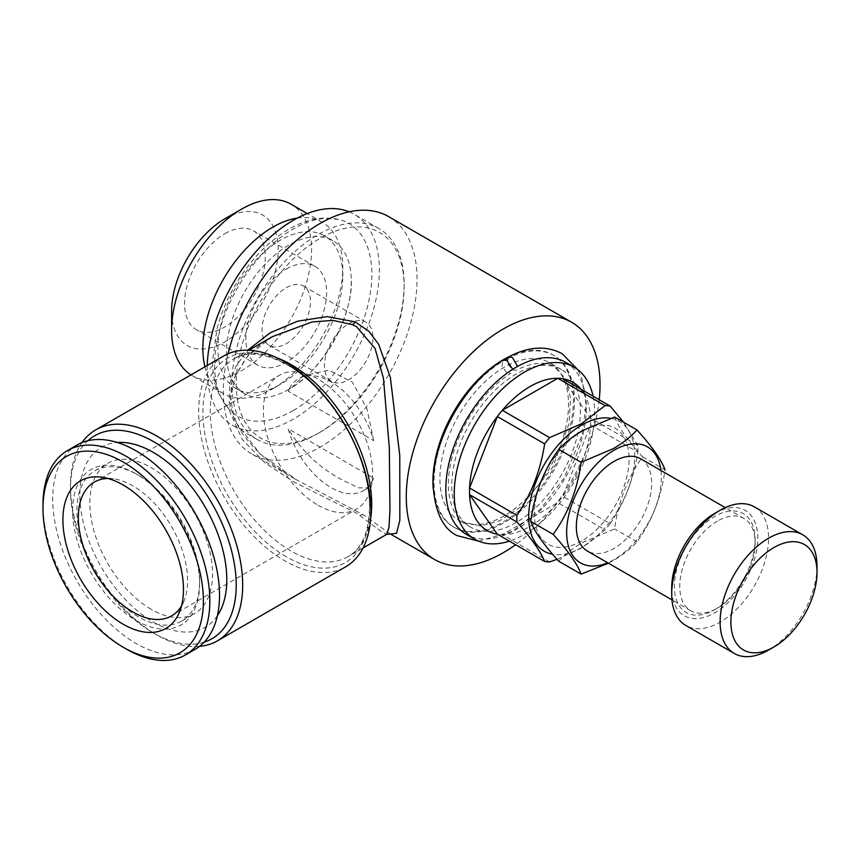 <?xml version="1.0" encoding="UTF-8"?>
<svg xmlns="http://www.w3.org/2000/svg" width="860" height="860" viewBox="0 0 860 860"><rect width="100%" height="100%" fill="white"/><g stroke="black" fill="none" stroke-linecap="round" stroke-linejoin="round"><path stroke-width="0.64" stroke-dasharray="4.3 3.22" d="M508.572 356.964L507.314 363.049L512.302 369.821L516.021 370.241C532.275 362.275 545.1 361.146 554.517 366.865L565.299 378.497L570.599 398.062L568.987 423.786L552.55 467.517L521.042 506.669L499.81 520.73L480.407 525.933L464.701 522.418C455.908 517.602 450.554 507.303 448.651 491.533C446.996 469.667 453.231 445.996 467.367 420.54C479.633 399.663 494.113 383.904 510.797 373.262L506.916 372.928L501.971 366.263L503.046 360.157M224.911 233.662A57.082 32.959 -60 0 1 253.453 230.835A57.082 32.959 -60 0 1 262.203 276.576A57.082 32.959 -60 0 1 224.911 326.875A57.082 32.959 -60 0 1 196.37 329.702A57.082 32.959 -60 0 1 187.62 283.961A57.082 32.959 -60 0 1 224.911 233.662M286.262 269.083A57.082 32.959 -60 0 1 314.803 266.256A57.082 32.959 -60 0 1 323.553 311.997A57.082 32.959 -60 0 1 286.262 362.296A57.082 32.959 -60 0 1 257.721 365.124A57.082 32.959 -60 0 1 248.97 319.382A57.082 32.959 -60 0 1 286.262 269.083M286.262 287.724A34.249 19.769 -60 0 1 303.387 286.025A34.249 19.769 -60 0 1 308.632 313.47A34.249 19.769 -60 0 1 286.262 343.656A34.249 19.769 -60 0 1 269.137 345.354A34.249 19.769 -60 0 1 263.891 317.91A34.249 19.769 -60 0 1 286.262 287.724M348.687 323.769A34.249 19.769 -60 0 1 365.812 322.07A34.249 19.769 -60 0 1 371.068 349.515A34.249 19.769 -60 0 1 348.687 379.701A34.249 19.769 -60 0 1 331.562 381.399A34.249 19.769 -60 0 1 326.316 353.954A34.249 19.769 -60 0 1 348.687 323.769M288.863 389.279A88.29 50.977 -60 0 1 286.799 390.429A88.29 50.977 -60 0 1 244.713 393.654A88.29 50.977 -60 0 1 231.179 322.909A88.29 50.977 -60 0 1 288.863 245.1A88.29 50.977 -60 0 1 333.003 240.736A88.29 50.977 -60 0 1 351.256 278.78A88.29 50.977 -60 0 1 288.863 389.279M297.216 218.118A98.943 57.125 -60 0 1 322.274 222.235A98.943 57.125 -60 0 1 342.774 267.535A98.943 57.125 -60 0 1 272.803 388.709L280.338 384.366A88.29 50.977 -60 0 1 236.199 388.731A88.29 50.977 -60 0 1 222.665 317.985A88.29 50.977 -60 0 1 280.338 240.187A88.29 50.977 -60 0 1 324.489 235.812A88.29 50.977 -60 0 1 342.774 276.232A88.29 50.977 -60 0 1 280.338 384.366L272.803 388.709A98.943 57.125 -60 0 1 223.331 393.611A98.943 57.125 -60 0 1 204.959 366.812M224.911 218.741A75.347 43.505 -60 0 1 278.188 249.507A75.347 43.505 -60 0 1 224.911 341.796A75.347 43.505 -60 0 1 171.624 311.03M190.963 374.895A98.943 57.125 120 0 0 192.124 375.594A98.943 57.125 120 0 0 241.595 370.692A98.943 57.125 120 0 0 306.235 283.499A98.943 57.125 120 0 0 291.067 204.218M293.26 410.521A111.198 64.199 120 0 0 368.22 303.838A111.198 64.199 120 0 0 338.485 219.354A111.198 64.199 120 0 0 293.26 228.943A111.198 64.199 120 0 0 223.482 318.178A111.198 64.199 120 0 0 228.943 409.091A111.198 64.199 120 0 0 293.26 410.521M581.726 540.962A66.983 38.668 -60 0 1 534.372 513.624A66.983 38.668 -60 0 1 581.726 431.591A66.983 38.668 -60 0 1 629.09 458.939A66.983 38.668 -60 0 1 581.726 540.962M558.71 561.214C565.009 554.388 572.889 548.175 582.349 542.563L614.642 528.921C618.254 501.681 627.585 477.655 642.603 456.843C627.628 440.341 618.308 427.076 614.642 417.057M660.953 470.495A66.983 38.668 -60 0 1 614.018 559.613A66.983 38.668 -60 0 1 607.676 562.773M642.603 456.843L665.006 469.775C661.383 497.015 652.063 521.042 637.034 541.854C630.638 548.744 622.758 554.958 613.395 560.494L608.418 563.203M717.433 521.128A53.277 30.756 120 0 0 682.625 568.073A53.277 30.756 120 0 0 690.795 610.772A53.277 30.756 120 0 0 717.433 608.128L714.746 609.686A57.082 32.959 -60 0 1 674.38 586.38A57.082 32.959 -60 0 1 714.746 516.462A57.082 32.959 -60 0 1 755.112 539.768A57.082 32.959 -60 0 1 714.746 609.686L717.433 608.128A53.277 30.756 120 0 0 755.112 542.875A53.277 30.756 120 0 0 744.072 518.483A53.277 30.756 120 0 0 717.433 521.128M640.657 458.778A53.277 30.756 -60 0 1 648.827 501.477A53.277 30.756 -60 0 1 614.018 548.422A53.277 30.756 -60 0 1 587.38 551.056M714.746 513.356A60.888 35.153 -60 0 1 757.8 538.22A60.888 35.153 -60 0 1 714.746 612.793A60.888 35.153 -60 0 1 671.692 587.928M754.37 506.862A68.499 39.549 -60 0 1 764.873 561.752A68.499 39.549 -60 0 1 720.121 622.113A68.499 39.549 -60 0 1 685.871 625.5M507.163 358.813A99.33 57.351 -60 0 1 553.894 355.513A99.33 57.351 -60 0 1 569.116 435.106A99.33 57.351 -60 0 1 504.229 522.633A99.33 57.351 -60 0 1 454.564 527.556A99.33 57.351 -60 0 1 439.342 447.963A99.33 57.351 -60 0 1 504.229 360.437A99.33 57.351 -60 0 1 505.271 359.846M433.204 488.534A99.33 57.351 120 0 0 453.489 526.933A99.33 57.351 120 0 0 503.154 522.009A99.33 57.351 120 0 0 568.041 434.483A99.33 57.351 120 0 0 552.819 354.89A99.33 57.351 120 0 0 509.41 356.524M516.064 522.633A90.956 52.514 -60 0 1 470.592 527.137A90.956 52.514 -60 0 1 456.649 454.252A90.956 52.514 -60 0 1 516.064 374.111A90.956 52.514 -60 0 1 561.548 369.606A90.956 52.514 -60 0 1 575.49 442.481A90.956 52.514 -60 0 1 516.064 522.633M504.229 515.796A90.956 52.514 -60 0 1 458.756 520.3A90.956 52.514 -60 0 1 444.813 447.415A90.956 52.514 -60 0 1 504.229 367.274A90.956 52.514 -60 0 1 549.701 362.769A90.956 52.514 -60 0 1 563.644 435.644A90.956 52.514 -60 0 1 504.229 515.796M593.067 396.213A99.33 57.351 -60 0 1 524.471 534.318A99.33 57.351 -60 0 1 509.399 541.134M565.729 362.35A99.33 57.351 -60 0 1 580.951 441.943A99.33 57.351 -60 0 1 516.064 529.47A99.33 57.351 -60 0 1 466.41 534.393M583.875 393.342A85.624 49.439 -60 0 1 590.541 418.196A85.624 49.439 -60 0 1 590.541 424.862A85.624 49.439 -60 0 1 562.805 496.36A85.624 49.439 -60 0 1 557.796 502.584A85.624 49.439 -60 0 1 530.061 526.363A85.624 49.439 -60 0 1 502.326 534.608A85.624 49.439 -60 0 1 497.327 534.157M610.815 418.304A74.97 43.279 -60 0 1 632.519 474.483A74.97 43.279 -60 0 1 581.726 547.487A74.97 43.279 -60 0 1 552.571 554.238M557.022 559.322L581.263 548.153L605.117 529.9L557.796 502.584L502.326 534.608L549.637 561.924M318.017 433.462A121.776 70.305 -60 0 1 257.129 439.492A121.776 70.305 -60 0 1 238.456 341.904A121.776 70.305 -60 0 1 318.017 234.597A121.776 70.305 -60 0 1 378.905 228.556A121.776 70.305 -60 0 1 404.125 284.305A121.776 70.305 -60 0 1 318.017 433.451A121.776 70.305 -60 0 1 318.017 433.462L320.167 432.214A118.734 68.553 -60 0 1 236.21 383.743A118.734 68.553 -60 0 1 320.167 238.317A118.734 68.553 -60 0 1 404.125 286.799A118.734 68.553 -60 0 1 320.167 432.214L318.017 433.451M349.106 211.807A121.776 70.305 -60 0 1 354.148 214.269A121.776 70.305 -60 0 1 372.81 311.847A121.776 70.305 -60 0 1 293.26 419.164A121.776 70.305 -60 0 1 232.372 425.195A121.776 70.305 -60 0 1 207.217 365.511M204.164 642.173A117.207 67.671 60 0 1 153.327 632.938L156.563 634.798A121.776 70.305 60 0 1 156.552 634.798A121.776 70.305 60 0 1 70.445 485.653A121.776 70.305 60 0 1 81.958 442.642M199.563 646.344A121.776 70.305 60 0 1 156.563 634.798L153.327 632.938A117.207 67.671 60 0 1 70.445 489.383A117.207 67.671 60 0 1 87.87 440.739M223.879 355.889A121.776 70.305 -120 0 0 205.218 453.467A121.776 70.305 -120 0 0 284.767 560.784A121.776 70.305 -120 0 0 345.656 566.815M272.426 336.647L247.454 356.298L231.727 382.098L229.695 411.273L242.079 439.223L264.998 462.873L294.152 482.051L356.513 513.151L379.572 530.298L386.591 534.393M390.246 533.909L363.414 514.828L296.399 479.74L259.827 453.704L234.651 420.637L229.19 402.018L229.749 383.323L236.242 365.683L247.712 350.203M228.061 353.783A136.998 79.099 120 0 0 251.668 453.919A136.998 79.099 120 0 0 320.167 447.125A136.998 79.099 120 0 0 409.672 326.402A136.998 79.099 120 0 0 388.666 216.623M318.017 505.228A77.249 44.602 -120 0 0 356.642 509.055A77.249 44.602 -120 0 0 368.478 447.157A77.249 44.602 -120 0 0 318.017 379.077A77.249 44.602 -120 0 0 279.392 375.25A77.249 44.602 -120 0 0 267.546 437.16A77.249 44.602 -120 0 0 318.017 505.228M107.855 478.472A77.249 44.602 60 0 1 113.488 478.805A77.249 44.602 60 0 1 132.977 485.911A77.249 44.602 60 0 1 184.008 600.957A77.249 44.602 60 0 1 181.481 605.999M151.199 609.31A86.763 50.095 60 0 1 94.514 532.856A86.763 50.095 60 0 1 107.812 463.325A86.763 50.095 60 0 1 151.199 467.625A86.763 50.095 60 0 1 207.873 544.079A86.763 50.095 60 0 1 194.575 613.61A86.763 50.095 60 0 1 151.199 609.31M217.397 615.728A103.888 59.985 60 0 1 153.327 622.059A103.888 59.985 60 0 1 82.248 517.645A103.888 59.985 60 0 1 117.39 442.502M138.256 616.781A86.763 50.095 60 0 1 81.571 540.317A86.763 50.095 60 0 1 94.88 470.796A86.763 50.095 60 0 1 138.256 475.085L136.106 473.849A89.816 51.858 60 0 1 199.617 583.843A89.816 51.858 60 0 1 136.106 620.511A89.816 51.858 60 0 1 72.606 510.517A89.816 51.858 60 0 1 136.106 473.849L138.256 475.096A86.763 50.095 60 0 1 138.256 475.096A86.763 50.095 60 0 1 199.617 581.36A86.763 50.095 60 0 1 181.643 621.081A86.763 50.095 60 0 1 138.256 616.781M126.42 649.096A117.97 68.112 60 0 1 43 504.605M195.091 649.343A117.97 68.112 60 0 1 136.106 643.506A117.97 68.112 60 0 1 59.039 539.542A117.97 68.112 60 0 1 77.12 445.007M599.226 399.771A136.998 79.099 -60 0 1 515.559 544.692M610.116 523.675C624.435 502.906 633.68 479.074 637.851 452.188L590.541 424.862L562.805 496.36L610.116 523.675A85.624 49.439 -60 0 1 605.117 529.9M562.805 378.733L590.541 418.196L637.851 445.512A85.624 49.439 -60 0 1 637.851 452.188M637.851 445.512L623.597 422.228M817 566.181A68.499 39.549 -60 0 1 768.561 650.074M637.034 541.854L614.642 528.921M373.702 478.128A64.694 37.356 60 0 1 363.275 490.727A64.694 37.356 60 0 1 330.928 487.523A64.694 37.356 60 0 1 288.164 428.742C301.86 451.349 320.21 468.582 343.194 480.439L358.685 487.856L368.284 487.835L373.702 478.128L288.164 428.742M373.702 440.653L366.887 408.618L352.385 382.184L328.875 370.165L303.591 375.777L288.164 391.268L373.702 440.653A64.694 37.356 60 0 0 298.581 378.669A64.694 37.356 60 0 0 288.164 391.268M363.414 514.828A7.611 4.913 121.4 0 0 360.243 515.376M286.326 556.775A117.97 68.112 60 0 1 202.906 412.295A117.97 68.112 60 0 1 286.326 364.124A117.97 68.112 60 0 1 369.746 508.615A117.97 68.112 60 0 1 286.326 556.775M370.563 519.354A114.165 65.919 60 0 1 348.063 556.635A114.165 65.919 60 0 1 290.981 550.98A114.165 65.919 60 0 1 216.398 450.371A114.165 65.919 60 0 1 233.899 358.889A114.165 65.919 60 0 1 277.436 358.039M478.773 541.187L512.743 531.168L540.553 509.131L564.063 478.031L582.005 435.257L586.111 405.146L582.059 378.991L577.802 369.66M314.803 266.256L253.453 230.835M365.812 322.07L303.387 286.025M244.713 393.654L236.199 388.731M223.331 393.611L192.124 375.594M338.485 219.354L322.586 218.128C311.331 218.988 300.043 222.697 288.745 229.265C267.589 241.864 249.669 260.644 234.995 285.574C226.793 299.731 220.773 314.298 216.903 329.262L212.656 360.748C212.581 373.939 215.011 385.667 219.934 395.933L228.943 409.091M286.799 390.429L288.745 389.344C321.909 371.821 353.75 315.319 351.256 278.78M690.795 610.772L671.961 599.893M755.112 542.875L755.112 539.768M454.564 527.556L453.489 526.933M470.592 527.137L458.756 520.3M257.129 439.492L232.372 425.195M272.437 336.636C261.967 342.635 253.087 349.977 245.809 358.652L235.382 375.637L230.91 396.611C231.867 413.456 236.801 427.194 245.713 437.826C258.774 454.349 275.673 468.313 296.399 479.74L251.668 453.919M363.038 547.992L348.063 556.635C367.854 546.552 376.358 509.496 362.974 466.926C350.772 425.206 318.985 382.732 287.175 364.919C265.106 352.987 247.347 350.977 233.899 358.889L248.873 350.246M171.602 615.889L356.642 509.055M94.88 470.796L107.812 463.325M184.008 600.957L179.503 611.987M113.488 478.805L101.684 477.192M199.617 581.36L199.617 583.843M181.643 621.081L194.575 613.61M94.353 482.084L279.392 375.25M70.445 489.383L70.445 485.653M404.125 286.799L404.125 284.305M378.905 228.556L354.148 214.269M561.548 369.606L549.701 362.769M553.894 355.513L552.819 354.89M744.072 518.483L725.238 507.615M322.274 222.235L307.235 213.549M342.774 276.232L342.774 267.535M333.003 240.736L324.489 235.812M331.562 381.399L269.137 345.354M257.721 365.124L196.37 329.702M368.284 487.835L363.275 490.727M303.591 375.777L298.581 378.669"/><path stroke-width="1.29" d="M478.773 541.187L457.09 535.608C442.932 528.782 434.934 511.969 433.117 485.19C432.085 440.578 465.142 382.625 503.046 360.157L506.916 360.49L512.184 368.499M517.677 366.36L512.302 357.384L508.572 356.964C528.524 346.408 546.38 345.312 562.128 353.675L577.802 369.66M204.959 366.812A98.943 57.125 -60 0 1 272.803 227.137A98.943 57.125 -60 0 1 297.216 218.118M171.624 330.294L171.624 311.03A75.347 43.505 -60 0 1 224.911 218.741L241.595 209.109A98.943 57.125 120 0 0 171.624 330.294A98.943 57.125 120 0 0 190.963 374.895M637.034 429.989L614.642 417.057L582.349 430.709C572.889 436.321 565.009 442.535 558.71 449.35C543.735 470.033 534.415 494.059 530.749 521.429C534.361 531.372 543.681 544.638 558.71 561.214L581.102 574.136C577.49 564.192 568.17 550.927 553.141 534.35C568.116 513.667 577.436 489.641 581.102 462.282L613.395 448.63C622.758 443.104 630.638 436.891 637.034 429.989C652.009 446.49 661.34 459.756 665.006 469.775M607.676 562.773A66.983 38.668 -60 0 1 566.761 528.534A66.983 38.668 -60 0 1 614.018 450.231A66.983 38.668 -60 0 1 660.953 470.495M608.418 563.203L581.102 574.136M671.961 599.893L587.38 551.056A53.277 30.756 -60 0 1 579.21 508.367A53.277 30.756 -60 0 1 614.018 461.422A53.277 30.756 -60 0 1 640.657 458.778L725.238 507.615M768.561 650.074L773.946 646.967L768.561 650.074A68.499 39.549 -60 0 1 734.311 653.471L685.871 625.5A68.499 39.549 -60 0 1 671.692 594.142L671.692 587.928A60.888 35.153 -60 0 1 714.746 513.356L720.121 510.249A68.499 39.549 -60 0 1 754.37 506.862L802.81 534.823A68.499 39.549 -60 0 1 817 566.181L817 572.394A60.888 35.153 -60 0 1 773.946 646.967A60.888 35.153 -60 0 1 730.892 622.113A60.888 35.153 -60 0 1 773.946 547.54A60.888 35.153 -60 0 1 817 572.394M671.692 594.142A68.499 39.549 -60 0 1 720.121 510.249L714.746 513.356M734.311 653.471A68.499 39.549 -60 0 1 723.808 598.582A68.499 39.549 -60 0 1 768.561 538.22A68.499 39.549 -60 0 1 802.81 534.823M509.41 356.524A99.33 57.351 120 0 0 503.154 359.813A99.33 57.351 120 0 0 433.204 488.534M509.399 541.134A99.33 57.351 -60 0 1 474.806 539.241A99.33 57.351 -60 0 1 459.584 459.648A99.33 57.351 -60 0 1 524.471 372.122A99.33 57.351 -60 0 1 574.136 367.198A99.33 57.351 -60 0 1 593.067 396.213M474.806 539.241L466.41 534.393A99.33 57.351 -60 0 1 451.177 454.8A99.33 57.351 -60 0 1 516.064 367.274A99.33 57.351 -60 0 1 565.729 362.35L574.136 367.198M497.327 534.157L469.581 494.704L516.903 522.02C531.222 538.059 540.467 551.217 544.638 561.483L497.327 534.157A85.624 49.439 -60 0 1 469.581 494.704A85.624 49.439 -60 0 1 469.581 488.029A85.624 49.439 -60 0 1 497.327 416.541A85.624 49.439 -60 0 1 502.326 410.317A85.624 49.439 -60 0 1 530.061 386.538A85.624 49.439 -60 0 1 557.796 378.292A85.624 49.439 -60 0 1 562.805 378.733A85.624 49.439 -60 0 1 583.875 393.342M552.571 554.238A74.97 43.279 -60 0 1 530.942 498.026A74.97 43.279 -60 0 1 581.726 425.066A74.97 43.279 -60 0 1 610.815 418.304M605.117 405.608L581.263 423.862L549.637 437.632L502.326 410.317L557.796 378.292L605.117 405.608A85.624 49.439 -60 0 1 610.116 406.049L562.805 378.733M544.638 443.857C540.553 470.527 531.308 494.36 516.903 515.344L469.581 488.029L497.327 416.541L544.638 443.857A85.624 49.439 -60 0 1 549.637 437.632M516.903 522.02A85.624 49.439 -60 0 1 516.903 515.344M557.022 559.322L549.637 561.924A85.624 49.439 -60 0 1 544.638 561.483M207.217 365.511A121.776 70.305 -60 0 1 293.26 220.3A121.776 70.305 -60 0 1 349.106 211.807M87.87 440.739A117.207 67.671 60 0 1 153.327 441.535A117.207 67.671 60 0 1 231.738 551.475A117.207 67.671 60 0 1 204.164 642.173M81.958 442.642A121.776 70.305 60 0 1 95.664 429.903A121.776 70.305 60 0 1 156.563 435.934A121.776 70.305 60 0 1 236.113 543.251A121.776 70.305 60 0 1 217.451 640.84A121.776 70.305 60 0 1 199.563 646.344M217.451 640.84L345.656 566.815A121.776 70.305 -120 0 0 364.328 469.227A121.776 70.305 -120 0 0 284.767 361.92A121.776 70.305 -120 0 0 223.879 355.889L95.664 429.903M363.038 547.992L386.591 534.393L388.946 527.76L389.967 510.388L389.311 447.544L383.442 378.25L375.067 348.493L356.513 326.714L352.535 324.693L333.089 320.393L312.105 321.941L272.437 336.636L248.873 350.246M247.712 350.203L270.416 332.669L297.721 321.156L327.155 316.62L355.191 321.887L368.875 331.261L378.712 344.419L390.332 377.303L399.782 455.649L399.835 520.3L396.567 533.254L390.483 534.049M515.559 544.692A136.998 79.099 -60 0 1 503.154 552.776A136.998 79.099 -60 0 1 434.655 559.559A136.998 79.099 -60 0 1 413.649 449.78A136.998 79.099 -60 0 1 503.154 329.047A136.998 79.099 -60 0 1 571.653 322.263L388.666 216.623A136.998 79.099 120 0 0 320.167 223.406A136.998 79.099 120 0 0 228.061 353.783M181.481 605.999A77.249 44.602 60 0 1 171.602 615.889A77.249 44.602 60 0 1 132.977 612.062A77.249 44.602 60 0 1 82.506 543.982A77.249 44.602 60 0 1 94.353 482.084A77.249 44.602 60 0 1 107.855 478.472M117.39 442.502A103.888 59.985 60 0 1 153.327 452.403A103.888 59.985 60 0 1 217.397 615.728M126.42 649.096L123.195 647.236A113.402 65.478 60 0 1 123.184 647.236A113.402 65.478 60 0 1 43 508.335A113.402 65.478 60 0 1 123.195 462.035A113.402 65.478 60 0 1 203.379 600.936A113.402 65.478 60 0 1 123.195 647.236L126.42 649.096A117.97 68.112 60 0 0 185.405 654.944L195.091 649.343A117.97 68.112 60 0 0 213.173 554.818A117.97 68.112 60 0 0 136.106 450.855A117.97 68.112 60 0 0 77.12 445.007L67.435 450.608A117.97 68.112 60 0 1 126.42 456.445A117.97 68.112 60 0 1 203.487 560.408A117.97 68.112 60 0 1 185.405 654.944M43 508.335L43 504.605A117.97 68.112 60 0 1 67.435 450.608M123.195 485.029A85.247 49.213 60 0 1 179.503 611.987A85.247 49.213 60 0 1 123.195 624.242A85.247 49.213 60 0 1 63.909 533.039A85.247 49.213 60 0 1 101.684 477.192A85.247 49.213 60 0 1 123.195 485.029M571.653 322.263A136.998 79.099 -60 0 1 599.226 399.771M623.597 422.228L610.116 406.049M505.271 359.846A99.33 57.351 -60 0 1 507.163 358.813M553.141 534.35L530.749 521.429M581.102 462.282L558.71 449.35M307.235 213.549L291.067 204.218A98.943 57.125 120 0 0 241.595 209.109L224.911 218.741M355.191 321.887A7.611 4.257 -65.9 0 1 352.535 324.693M277.436 358.039A114.165 65.919 60 0 1 290.981 364.543A114.165 65.919 60 0 1 370.563 519.354M390.171 533.877L434.655 559.559M386.591 534.393L390.246 533.909"/></g></svg>
